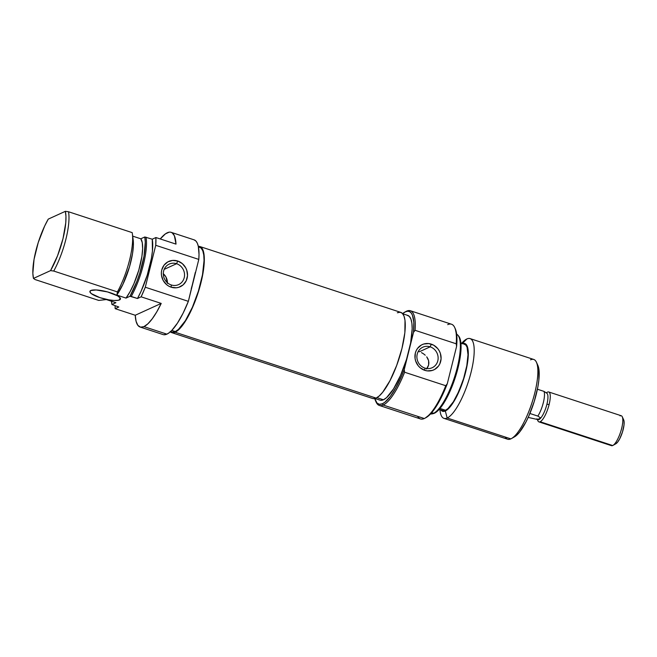 <?xml version="1.0" encoding="UTF-8"?>
<svg xmlns="http://www.w3.org/2000/svg" width="657" height="657" viewBox="0 0 657 657"><rect width="100%" height="100%" fill="white"/><g stroke="black" fill="none" stroke-linecap="round" stroke-linejoin="round"><path stroke-width="0.99" d="M176.577 263.72A11.276 10.479 65.5 0 0 163.642 270.971A11.276 10.479 65.5 0 0 171.28 284.966L171.173 287.199A13.904 12.918 -114.5 0 1 161.762 269.953A13.904 12.918 -114.5 0 1 177.702 261.018L176.577 263.72L164.176 269.37L176.577 263.72A11.276 10.479 -114.5 0 1 184.494 273.821A11.276 10.479 -114.5 0 1 178.605 284.604A11.276 10.479 -114.5 0 1 171.28 284.966A11.276 10.479 -114.5 0 1 163.363 274.864A11.276 10.479 -114.5 0 1 169.251 264.081A11.276 10.479 -114.5 0 1 176.577 263.72L177.702 261.018L172.602 260.418L167.781 261.913L163.971 265.256L161.762 269.953L161.367 272.589L161.474 275.283L163.166 280.432L166.566 284.612L168.759 286.14L171.173 287.199L176.273 287.799L178.77 287.306L183.163 284.842L186.235 280.736L187.508 275.628L186.793 270.29L185.709 267.785L182.309 263.605L177.702 261.018A13.904 12.918 -114.5 0 1 187.114 278.264A13.904 12.918 -114.5 0 1 171.173 287.199L171.28 284.966A11.276 10.479 65.5 0 0 184.215 277.714A11.276 10.479 65.5 0 0 176.577 263.72M119.525 299.921A15.735 3.778 14 0 1 102.04 298.286A15.735 3.778 14 0 1 89.902 291.412A15.735 3.778 14 0 1 90.822 290.509L89.886 291.79L91.282 293.597L99.88 297.629L108.75 299.838L114.17 300.471L118.219 300.298L120.28 299.362L120.042 297.785L117.546 295.822L107.559 291.93L96.177 289.967L90.822 290.509A15.735 3.778 14 0 1 108.306 292.143A15.735 3.778 14 0 1 120.445 299.025A15.735 3.778 14 0 1 119.525 299.921L120.05 297.802L119.525 299.921M170.639 331.53L171.879 331.941A44.586 12.508 -71.9 0 0 175.296 331.563L171.781 330.414L175.296 331.563A44.586 12.508 -71.9 0 0 199.309 288.086A44.586 12.508 -71.9 0 0 199.654 247.196L198.414 246.786M140.105 327.038L163.067 334.569A49.833 13.986 -71.9 0 0 166.886 334.15A49.833 13.986 -71.9 0 0 188.354 301.341L145.287 287.232L155.742 245.307L198.8 259.416A49.833 13.986 -71.9 0 0 194.111 239.854L196.057 241.185L197.355 243.279L198.291 246.211L199.022 254.358L198.8 259.416L193.577 280.383L198.8 259.416L155.742 245.307L145.287 287.232L141.124 296.824L137.469 298.492A41.966 11.777 -71.9 0 0 152.252 239.197L144.762 236.988A41.358 11.604 108.1 0 1 129.979 296.282L131.244 296.455A41.966 11.777 -71.9 0 0 146.026 237.161A41.966 11.777 108.1 0 1 131.244 296.455L137.469 298.492L141.025 291.404L147.242 275.127L151.389 258.497L152.44 250.974L152.252 239.197L155.906 237.53A49.833 13.986 108.1 0 1 155.742 245.307L155.906 237.53L152.252 239.197L144.762 236.988L145.296 242.162L144.014 256.197L139.842 272.918L136.902 281.319L129.979 296.282L126.013 298.089A34.887 9.789 -71.9 0 0 140.081 265.403A34.887 9.789 -71.9 0 0 140.803 238.795L132.681 236.134L140.803 238.795L144.762 236.988L140.803 238.795L142.265 242.647L142.643 248.699L141.887 256.493L138.816 270.06L133.905 283.75L130.029 291.741L126.013 298.089L129.979 296.282L137.469 298.492L141.124 296.824L161.22 303.411A49.833 13.986 108.1 0 1 143.924 326.628A49.833 13.986 108.1 0 1 140.105 327.038A49.833 13.986 108.1 0 1 135.252 315.253L115.156 308.667A49.833 13.986 108.1 0 1 115.098 305.784L115.156 308.667L118.81 307L111.945 304.503L111.501 301.251A41.358 11.604 108.1 0 0 111.945 304.503L115.903 302.696L106.335 299.559L98.747 300.421L35.076 279.553L33.474 278.412L32.85 273.353L34.049 259.334L38.246 242.49L44.627 226.115L48.257 219.118L65.339 211.332A40.455 11.35 108.1 0 1 50.556 270.618L53.734 271.045A41.966 11.777 -71.9 0 0 68.517 211.751L65.339 211.332L65.963 216.383L65.766 222.846L62.998 238.672L57.578 255.704L50.556 270.618L33.474 278.412A40.455 11.35 108.1 0 1 48.257 219.118L65.339 211.332L68.517 211.751A41.966 11.777 108.1 0 1 53.734 271.045L117.406 291.913A41.966 11.777 -71.9 0 0 132.188 232.627L68.517 211.751L132.188 232.627A41.966 11.777 108.1 0 1 132.402 233.991A41.966 11.777 108.1 0 1 117.406 291.913L117.036 294.681L122.9 284.358L129.536 266.717L132.574 253.372L133.371 245.636L133.116 239.493M169.112 232.192L165.4 233.884L160.259 238.959A49.833 13.986 108.1 0 1 167.33 232.75A49.833 13.986 108.1 0 1 171.149 232.332A49.833 13.986 108.1 0 1 176.002 244.117L155.906 237.53L176.002 244.117L174.392 235.756L172.159 232.824L170.73 232.217M163.848 334.742L166.886 334.15L143.924 326.628L166.886 334.15L169.309 332.647L171.912 330.274L177.447 323.121L183.073 313.225L188.354 301.341L193.577 280.383L191.244 288.71M195.334 272.318L188.354 301.341L145.287 287.232A49.833 13.986 108.1 0 1 141.124 296.824L161.22 303.411L135.252 315.253L115.156 308.667L118.81 307L111.945 304.503L115.903 302.696L106.335 299.559L98.747 300.421L35.076 279.553L33.474 278.412L50.556 270.618L53.734 271.045L117.406 291.913L117.036 294.681L116.445 294.952L117.036 294.681A35.675 10.011 -71.9 0 0 133.182 239.961L132.402 233.991M116.445 294.952L126.013 298.089L116.445 294.952M172.577 332.089L175.296 331.563L178.425 329.428L185.389 320.69L192.411 307.221L198.422 291.059L202.512 274.675L204.048 260.55L203.769 255.039L202.799 250.851L201.173 248.149L198.964 247.04M135.252 315.253L136.081 321.322L137.863 325.355L140.524 327.153L143.924 326.628L147.891 323.794L152.243 318.801L156.76 311.894L161.22 303.411L135.252 315.253M167.428 282.765A11.276 10.479 65.5 0 0 163.306 273.723M167.412 283.381L165.958 277.016L163.191 273.624M373.316 398.635L376.083 398.101A45.3 12.713 -71.9 0 0 400.483 353.934A45.3 12.713 -71.9 0 0 400.827 312.395L199.876 246.523A45.3 12.713 108.1 0 1 199.531 288.062A45.3 12.713 108.1 0 1 175.132 332.228L376.083 398.101L379.261 395.925L382.719 392.196L389.962 380.699L396.713 365.349L401.944 348.497L404.86 332.697L405.008 320.361L404.022 316.107L402.371 313.364L400.121 312.239L397.362 312.773M170.114 331.637L172.364 332.762L175.132 332.228L178.302 330.06L181.767 326.324L185.381 321.183L192.517 307.501L198.628 291.084L202.775 274.437L204.335 260.09L204.056 254.489L203.07 250.235L201.42 247.492L198.324 246.359A45.3 12.713 108.1 0 1 199.876 246.523M171.658 332.606L372.609 398.479A45.3 12.713 -71.9 0 0 376.083 398.101L175.132 332.228A45.3 12.713 108.1 0 1 171.658 332.606A45.3 12.713 108.1 0 1 170.311 331.826M375.566 400.877L376.124 402.117A49.833 13.986 -71.9 0 0 383.154 405.041L424.299 418.525A49.833 13.986 -71.9 0 0 445.758 385.716L404.613 372.232L404.236 369.604A48.782 13.69 108.1 0 1 382.44 403.735L383.154 405.041A49.833 13.986 -71.9 0 0 404.613 372.232A49.833 13.986 108.1 0 1 383.154 405.041L382.44 403.735A48.782 13.69 108.1 0 1 375.566 400.877A48.782 13.69 108.1 0 1 374.761 398.553L377.036 403.102L379.459 404.318L382.44 403.735L384.912 402.191L390.365 396.376L396.105 387.384L401.665 375.944L404.236 369.604L408.884 350.953A44.586 12.508 -71.9 0 0 407.783 315.417L402.741 313.759M405.213 311.903A49.833 13.986 108.1 0 1 406.56 311.163A49.833 13.986 -71.9 0 0 405.812 311.541L404.63 312.206A48.782 13.69 108.1 0 1 405.353 311.837L406.56 311.163A49.833 13.986 108.1 0 1 410.379 310.745A49.833 13.986 108.1 0 1 415.068 330.307L456.213 343.792L456.59 346.428A48.782 13.69 -71.9 0 0 455.293 328.812L454.734 327.572A49.833 13.986 108.1 0 1 456.213 343.792A49.833 13.986 -71.9 0 0 451.523 324.238L410.379 310.745M374.958 398.503L380.009 400.162A44.586 12.508 -71.9 0 0 383.425 399.785L376.929 397.657L383.425 399.785A44.586 12.508 -71.9 0 0 408.884 350.953L413.532 332.311A48.782 13.69 108.1 0 0 405.353 311.837L407.595 311.237L409.541 311.607L411.167 312.937L412.44 315.188L413.811 322.283L413.532 332.311L415.068 330.307A49.833 13.986 -71.9 0 0 406.56 311.163L402.61 313.611A48.782 13.69 108.1 0 1 404.63 312.206M447.704 324.648A49.833 13.986 108.1 0 1 454.734 327.572M425.506 417.852L430.639 413.836L436.289 406.355L442.005 396.031L447.294 383.713L445.758 385.716A49.833 13.986 108.1 0 1 425.038 418.148A49.833 13.986 108.1 0 1 424.299 418.525L383.154 405.041A49.833 13.986 108.1 0 1 379.335 405.459L420.48 418.944A49.833 13.986 -71.9 0 0 424.299 418.525A49.833 13.986 108.1 0 1 417.647 416.349M424.865 368.084A11.276 10.479 65.5 0 0 437.8 360.833A11.276 10.479 65.5 0 0 430.163 346.839L431.288 344.137A13.904 12.918 -114.5 0 1 440.699 361.383A13.904 12.918 -114.5 0 1 424.759 370.326L424.865 368.084A11.276 10.479 -114.5 0 1 416.949 357.983A11.276 10.479 -114.5 0 1 422.837 347.2A11.276 10.479 -114.5 0 1 430.163 346.839A11.276 10.479 -114.5 0 1 438.079 356.94A11.276 10.479 -114.5 0 1 432.191 367.723A11.276 10.479 -114.5 0 1 424.865 368.084L424.759 370.326L427.296 370.885L432.355 370.425L434.679 369.423L438.49 366.08L439.82 363.863L441.093 358.755L440.379 353.409L439.295 350.912L437.784 348.653L433.694 345.196L428.75 343.578L423.691 344.03L421.367 345.032L417.556 348.382L416.226 350.6L415.339 353.072L415.06 358.402L415.667 361.046L418.263 365.809L420.152 367.739L424.759 370.326A13.904 12.918 -114.5 0 1 415.339 353.072A13.904 12.918 -114.5 0 1 431.288 344.137L430.163 346.839L419.371 351.758L430.163 346.839A11.276 10.479 65.5 0 0 417.228 354.09A11.276 10.479 65.5 0 0 424.865 368.084M421.49 352.628L423.478 353.795L421.49 352.628M425.235 355.199L423.478 353.795L425.235 355.199M427.863 358.656L426.722 356.825L428.61 360.677L427.863 358.656M428.881 362.845L428.61 360.677L428.61 365.037L428.881 362.845M427.806 367.14L428.61 365.037L426.524 369.037L427.806 367.14M430.54 413.935A41.966 11.777 -71.9 0 0 433.324 413.467L431.501 412.875L434.425 413.212A41.358 11.604 -71.9 0 0 455.687 376.231A41.358 11.604 -71.9 0 0 458.693 336.129L457.954 335.251A41.966 11.777 108.1 0 1 454.907 375.944A41.966 11.777 108.1 0 1 433.324 413.467A41.966 11.777 -71.9 0 0 455.703 373.316A41.966 11.777 -71.9 0 0 456.664 334.232A41.966 11.777 108.1 0 1 457.954 335.251M530.544 359.822A41.966 11.777 108.1 0 1 536.465 362.286A41.966 11.777 108.1 0 1 531.883 403.02A41.966 11.777 108.1 0 1 511.458 438.556A41.966 11.777 108.1 0 1 510.834 438.876A41.966 11.777 -71.9 0 0 533.435 397.953A41.966 11.777 -71.9 0 0 533.763 359.469L470.092 338.601A41.966 11.777 108.1 0 1 469.771 377.085A41.966 11.777 108.1 0 1 447.162 418.008A41.966 11.777 -71.9 0 0 471.126 372.051A41.966 11.777 -71.9 0 0 466.872 338.955L462.356 343.521L466.872 338.955A41.966 11.777 108.1 0 1 470.092 338.601M511.458 438.556L514.431 436.889A39.346 11.038 -71.9 0 0 533.574 403.57A39.346 11.038 -71.9 0 0 537.869 365.382L536.465 362.286M462.585 343.595A35.675 10.011 108.1 0 1 465.509 372.642A35.675 10.011 108.1 0 1 445.331 410.986L447.162 418.008L510.834 438.876L447.162 418.008A41.966 11.777 108.1 0 1 443.951 418.361A41.966 11.777 108.1 0 1 439.935 409.59M439.196 409.344L442.843 410.543A34.887 9.789 -71.9 0 0 445.512 410.247L439.985 408.432L445.512 410.247A34.887 9.789 -71.9 0 0 464.302 376.231A34.887 9.789 -71.9 0 0 464.573 344.243L460.927 343.053M379.335 405.459A49.833 13.986 108.1 0 1 375.853 401.468M380.707 400.31L383.425 399.785L386.554 397.649L393.518 388.911L400.54 375.443L406.552 359.28L410.641 342.897L412.177 328.771L411.898 323.26L410.929 319.072L409.303 316.37L407.094 315.261M425.038 418.148L426.229 417.482A48.782 13.69 -71.9 0 0 447.294 383.713L456.59 346.428L456.213 343.792L415.068 330.307L413.532 332.311L404.236 369.604L404.613 372.232L445.758 385.716L447.294 383.713L456.59 346.428L456.87 336.4L455.276 328.787M433.234 413.623L437.324 411.225L443.779 403.127L450.3 390.628L455.876 375.64L458.036 367.92L460.697 353.491L460.836 342.231L459.933 338.347L458.43 335.842M462.085 343.792L464.261 343.373L466.035 344.26L467.332 346.42L468.326 354.18L467.094 365.481L463.826 378.588L456.262 397.288L450.554 406.338L445.331 410.986L443.155 411.413L440.855 409.894A35.675 10.011 108.1 0 0 445.331 410.986L447.162 418.008A41.966 11.777 -71.9 0 1 440.083 411.011L439.894 409.574M443.385 410.658L445.512 410.247L447.959 408.572L453.404 401.739L458.906 391.202L463.604 378.563L466.798 365.744L468.006 354.69L467.028 347.101L465.764 344.991L464.031 344.12M443.951 418.361L507.615 439.229A41.966 11.777 -71.9 0 0 510.834 438.876A41.966 11.777 108.1 0 1 505.233 437.036M461.666 343.291A41.966 11.777 108.1 0 1 466.872 338.955A41.966 11.777 -71.9 0 0 462.627 342.231L461.625 343.283M513.84 437.192L516.599 435.304L519.605 432.06L525.896 422.073L528.942 415.709L534.248 401.452L537.853 386.989L538.83 380.387L538.962 369.669L537.845 365.341M418.271 351.446L419.371 351.758L418.271 351.446M433.324 413.467A41.966 11.777 108.1 0 1 432.183 413.869L433.3 413.606A41.358 11.604 -71.9 0 0 434.425 413.212L433.324 413.467M540.768 418.016A13.978 3.926 108.1 0 1 537.516 419.503L528.179 417.409L537.516 419.503L540.768 418.016A13.978 3.926 -71.9 0 0 546.92 404.26A13.978 3.926 108.1 0 1 540.768 418.016L538.937 419.577L537.516 419.503L540.768 418.016L537.861 416.095L540.768 418.016M549.112 404.523L546.92 404.26A13.978 3.926 -71.9 0 0 546.928 393.313L544.021 391.391A15.628 4.385 108.1 0 1 537.861 416.095A15.628 4.385 -71.9 0 0 544.021 391.391L537.418 389.231L544.021 391.391L546.928 393.313A13.978 3.926 108.1 0 1 546.92 404.26L549.112 404.523A15.735 4.418 108.1 0 1 540.128 421.753A15.735 4.418 -71.9 0 0 549.112 404.523A15.735 4.418 -71.9 0 0 547.519 392.106A15.735 4.418 108.1 0 1 548.726 391.974A15.735 4.418 108.1 0 1 549.112 404.523M536.966 418.755L537.911 420.833A15.735 4.418 -71.9 0 0 540.128 421.753L612.685 445.536A15.735 4.418 -71.9 0 0 621.161 430.195A15.735 4.418 -71.9 0 0 621.284 415.758L548.726 391.974M620.077 415.889A15.735 4.418 108.1 0 1 622.294 416.817A15.735 4.418 108.1 0 1 620.578 432.092A15.735 4.418 108.1 0 1 612.924 445.421A15.735 4.418 108.1 0 1 612.685 445.536L540.128 421.753A15.735 4.418 108.1 0 1 538.921 421.884A15.735 4.418 108.1 0 1 537.533 419.511M623.304 419.322L624.068 421.342L624.027 424.915L622.499 431.936L619.715 438.81L617.613 442.145L615.691 443.853A13.115 3.679 -71.9 0 0 615.888 443.754A13.115 3.679 -71.9 0 0 622.269 432.643A13.115 3.679 -71.9 0 0 623.707 419.913L622.294 416.817M538.921 421.884L611.478 445.668A15.735 4.418 -71.9 0 0 612.685 445.536A15.735 4.418 108.1 0 1 610.583 444.846M547.519 392.106A15.735 4.418 -71.9 0 0 547.281 392.229L546.263 392.804M530.035 413.532L537.861 416.095L530.035 413.532M171.149 232.332L194.111 239.854M612.924 445.421L615.888 443.754"/></g></svg>
